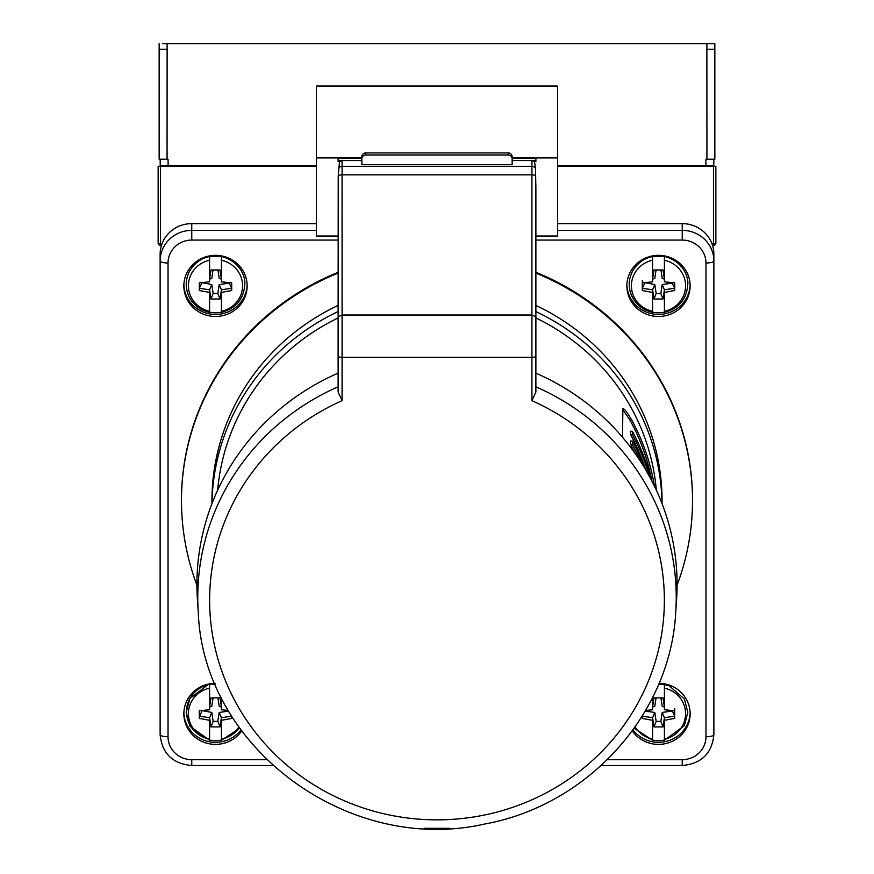 <?xml version="1.0" encoding="UTF-8"?>
<svg xmlns="http://www.w3.org/2000/svg" width="874" height="874" viewBox="0 0 874 874"><rect width="100%" height="100%" fill="white"/><g stroke="black" fill="none" stroke-linecap="round" stroke-linejoin="round"><path stroke-width="1.31" d="M316.366 223.624L191.767 223.624A31.639 30.568 180 0 0 162.061 243.66A31.639 30.568 180 0 0 160.521 249.374A31.639 30.568 180 0 0 160.128 254.192L160.128 260.944A31.639 30.568 0 0 1 191.767 230.375L316.366 230.375M713.479 249.374L713.872 254.192A31.639 30.568 180 0 0 713.479 249.374A31.639 30.568 180 0 0 711.939 243.66A31.639 30.568 180 0 0 682.233 223.624L557.634 223.624M711.993 166.311L705.875 166.311L715.85 166.311L713.479 166.311L713.479 245.419L712.539 245.419M162.007 166.311L168.125 166.311L158.15 166.311L160.521 166.311L160.521 243.66L162.061 243.66M715.85 166.311L715.85 243.048A2.371 2.371 0 0 1 713.479 245.419M161.461 245.419L160.521 245.419A2.371 2.371 0 0 1 158.15 243.048L158.15 166.311M535.882 335.441L535.5 344.334M168.037 736.738A7.91 2.043 180 0 1 160.128 734.695L160.128 260.944A7.91 2.043 180 0 0 168.037 262.998L168.037 736.738A23.729 22.921 180 0 0 191.767 759.67L266.625 759.67M160.128 254.192L160.521 249.374M713.872 254.192L713.872 734.695A7.91 2.043 180 0 1 705.963 736.738L705.963 262.998A23.729 22.921 180 0 0 682.233 240.066L535.882 240.066M214.928 683.26A31.639 30.568 180 0 0 183.857 713.818A31.639 30.568 180 0 0 206.253 743.053A31.639 30.568 180 0 0 241.737 730.904M658.493 255.35A31.639 30.568 180 0 0 626.855 285.918A31.639 30.568 180 0 0 658.493 316.475A31.639 30.568 180 0 0 690.143 285.918A31.639 30.568 180 0 0 658.493 255.35M215.507 255.35A31.639 30.568 180 0 0 183.857 285.918A31.639 30.568 180 0 0 215.507 316.475A31.639 30.568 180 0 0 247.145 285.918A31.639 30.568 180 0 0 215.507 255.35M632.263 730.904A31.639 30.568 180 0 0 667.747 743.053A31.639 30.568 180 0 0 690.143 713.818A31.639 30.568 180 0 0 659.072 683.26M338.118 272.295A255.514 246.807 180 0 0 181.486 499.862L181.486 500.682A255.514 246.807 0 0 1 338.118 273.114M535.882 273.114A255.514 246.807 0 0 1 692.514 500.682L692.514 499.862A255.514 246.807 180 0 0 535.882 272.295M183.879 712.791A31.639 30.568 180 0 0 206.144 740.966A31.639 30.568 180 0 0 240.995 729.877M209.214 739.109A28.995 28.012 0 0 1 186.665 708.89A28.995 28.012 0 0 1 215.135 683.763L208.045 684.703L189.855 698.523L186.217 712.397L190.008 726.349L209.585 740.256M239.389 727.638A28.995 28.012 0 0 1 221.788 739.109M238.864 726.895A27.083 26.165 0 0 1 221.417 739.196L221.417 740.125A29.268 28.274 0 0 1 215.507 740.704A29.268 28.274 0 0 1 209.585 740.125L209.585 739.196A27.083 26.165 0 0 1 188.423 713.665A27.083 26.165 0 0 1 209.585 688.133L209.585 684.746A29.268 28.274 0 0 1 215.31 684.156M221.417 740.07A29.268 28.274 180 0 1 209.585 740.07L209.585 720.329L199.305 718.406L199.305 710.77L209.585 709.764L209.585 688.133M201.828 710.562L211.803 712.452L209.585 717.674L209.585 720.329M199.305 710.77L199.305 716.21L209.585 717.674L210.995 726.906L220.008 726.906L221.417 717.674L221.417 739.196M231.697 718.406L231.697 716.003L231.697 718.406L221.417 720.329M228.398 710.486L221.417 709.764L221.417 697.528M217.932 697.867L219.199 706.17L221.417 707.099L220.008 697.867L210.995 697.867L209.585 707.099L211.803 706.17L213.07 697.867M231.217 715.227L231.697 716.21L221.417 717.674L219.199 712.452L228.748 711.097M201.828 711.032L199.305 717.762M211.803 712.452L213.169 721.4L217.834 721.4L219.199 712.452M217.834 721.4L220.008 726.906M213.169 721.4L210.995 726.906M626.876 284.891A31.639 30.568 180 0 0 658.493 314.432A31.639 30.568 180 0 0 690.121 284.891M664.415 256.847L664.415 260.233A27.083 26.165 0 0 1 685.577 285.765A27.083 26.165 0 0 1 664.415 311.286L664.415 312.215A29.268 28.274 0 0 1 652.583 312.215L652.583 311.286A27.083 26.165 0 0 1 631.41 285.765A27.083 26.165 0 0 1 652.583 260.233L652.583 256.847A29.268 28.274 0 0 1 664.415 256.847M644.826 282.652L654.801 284.553L652.583 289.764L653.992 298.995L663.005 298.995L664.415 289.764L674.695 288.3L674.695 290.507L664.415 292.429L664.415 312.215M664.415 312.171A29.268 28.274 180 0 1 652.583 312.171L652.583 292.429L642.303 290.507L642.303 280.663M664.415 260.233L664.415 281.854L674.695 282.859L674.695 290.507M660.93 269.968L662.197 278.271L664.415 279.199L663.005 269.968L653.992 269.968L652.583 279.199L654.801 278.271L656.068 269.968M652.583 292.429L652.583 289.764L642.303 288.3L642.303 282.859L652.583 281.854L652.583 260.233M654.801 284.553L656.166 293.489L660.831 293.489L662.197 284.553L664.415 289.764L664.415 292.429M644.826 283.132L642.303 288.3L642.303 290.507M662.197 284.553L672.172 283.132L674.695 288.3L674.695 282.859M660.831 293.489L663.005 298.995M656.166 293.489L653.992 298.995M183.879 284.891A31.639 30.568 180 0 0 215.507 314.432A31.639 30.568 180 0 0 247.124 284.891M221.417 256.847L221.417 260.233A27.083 26.165 0 0 1 242.59 285.765A27.083 26.165 0 0 1 221.417 311.286L221.417 312.215A29.268 28.274 0 0 1 209.585 312.215L209.585 311.286A27.083 26.165 0 0 1 188.423 285.765A27.083 26.165 0 0 1 209.585 260.233L209.585 256.847A29.268 28.274 0 0 1 221.417 256.847M221.417 312.215L221.417 312.171A29.268 28.274 180 0 1 209.585 312.171L209.585 292.429L199.305 290.507L199.305 282.859L209.585 281.854L209.585 260.233M221.417 260.233L221.417 281.854L231.697 282.859L231.697 290.507L221.417 292.429L221.417 311.286M217.932 269.968L219.199 278.271L221.417 279.199L220.008 269.968L210.995 269.968L209.585 279.199L211.803 278.271L213.07 269.968M201.828 282.652L211.803 284.553L209.585 289.764L209.585 292.429M201.828 283.132L199.305 288.3L209.585 289.764L210.995 298.995L220.008 298.995L221.417 289.764L221.417 292.429M199.305 282.859L199.305 289.851M211.803 284.553L213.169 293.489L217.834 293.489L219.199 284.553L221.417 289.764L231.697 288.3L231.697 282.859M219.199 284.553L229.174 283.132L231.697 288.3L231.697 290.507M217.834 293.489L220.008 298.995M213.169 293.489L210.995 298.995M633.005 729.877A31.639 30.568 180 0 0 667.856 740.966A31.639 30.568 180 0 0 690.121 712.791M658.69 684.156A29.268 28.274 0 0 1 664.415 684.746L664.415 688.133A27.083 26.165 0 0 1 685.577 713.665A27.083 26.165 0 0 1 664.415 739.196L664.415 740.125A29.268 28.274 0 0 1 652.583 740.125L652.583 739.196A27.083 26.165 0 0 1 635.136 726.895M645.252 711.097L654.801 712.452L652.583 717.674L653.992 726.906L663.005 726.906L664.415 717.674L674.695 716.21L674.695 718.406L664.415 720.329L664.415 740.125M652.583 740.125L652.583 720.329L642.303 718.406L642.303 716.003L642.303 718.406M664.415 688.133L664.415 709.764L674.695 710.77L674.695 708.563M674.695 718.406L674.695 710.77L674.695 716.21L672.172 710.562M660.93 697.867L662.197 706.17L664.415 707.099L663.005 697.867L653.992 697.867L652.583 707.099L654.801 706.17L656.068 697.867M645.602 710.486L652.583 709.764L652.583 697.528M642.783 715.227L642.303 716.21L652.583 717.674L652.583 720.329M652.583 740.07A29.268 28.274 180 0 0 664.415 740.07M654.801 712.452L656.166 721.4L660.831 721.4L662.197 712.452L664.415 717.674L664.415 720.329M660.831 721.4L663.005 726.906M656.166 721.4L653.992 726.906M662.197 712.452L672.172 711.032M196.912 585.143A255.514 246.807 0 0 1 181.486 500.682M692.514 500.682A255.514 246.807 0 0 1 677.088 585.143M662.055 503.708L662.055 500.682A225.055 217.386 180 0 0 535.882 305.408M338.118 305.408A225.055 217.386 180 0 0 211.945 500.682L211.945 503.708M211.967 503.642A225.055 217.386 0 0 1 338.118 311.548M535.882 311.548A225.055 217.386 0 0 1 662.033 503.642M217.67 490.15A220.095 212.601 0 0 1 338.118 317.918M535.882 317.918A220.095 212.601 0 0 1 656.33 490.15M654.418 486.108A220.095 212.601 180 0 0 631.716 420.044L629.925 420.044A218.522 211.071 0 0 1 651.949 481.159M622.528 437.273L622.867 408.322M622.528 408.857C623.577 407.59 626.636 411.315 631.716 420.044M629.925 420.044L622.528 409.338M645.613 469.688A218.522 211.071 180 0 0 630.58 434.575L632.361 434.575L632.361 431.253A220.095 212.601 0 0 1 650.933 479.203M632.361 431.253L630.58 431.253L630.58 434.575M635.496 454.01A218.522 211.071 180 0 0 630.58 444.342L632.361 444.342L632.361 441.02A220.095 212.601 0 0 1 644.269 467.437M632.361 441.02L630.58 441.02L630.58 444.342M640.675 461.691A220.095 212.601 180 0 0 632.361 444.342M649.164 475.915A220.095 212.601 180 0 0 632.361 434.575M535.882 373.143A240.088 231.905 0 0 1 676.574 599.575L675.722 612.27C670.555 713.916 588.005 805.293 484.862 823.974C348.781 855.176 203.107 747.827 198.278 612.27A239.225 231.075 0 0 1 338.118 386.811L338.118 373.143A240.088 231.905 0 0 0 197.426 599.575L198.278 612.27M531.927 400.674L535.882 392.011L535.882 316.781L531.927 315.022L342.073 315.022L338.118 316.781L338.227 176.144L339.483 161.526L342.073 160.565L342.073 400.674A227.36 219.614 180 0 0 258.387 736.126A227.36 219.614 180 0 0 615.613 736.126A227.36 219.614 180 0 0 531.927 400.674L531.927 357.313L342.073 357.313A3.955 1.027 180 0 1 338.118 356.286L338.118 316.781M338.118 386.811L338.118 392.011L342.073 400.674M361.847 160.565L338.118 160.565L338.118 161.526L339.483 161.526M535.882 316.781L535.882 187.844L535.467 168.223L534.517 161.526L531.927 160.565L512.153 160.565M512.153 164.651L361.847 164.651L361.847 156.741A3.955 3.824 0 0 1 365.802 152.917L508.198 152.917A3.955 3.824 0 0 1 512.153 156.741L512.153 164.651M361.847 158.784A3.955 3.824 0 0 1 365.802 154.971L508.198 154.971A3.955 3.824 0 0 1 512.153 158.784M338.118 392.011L338.118 356.286M534.517 161.526L535.882 161.526L535.882 160.565L531.927 160.565L531.927 166.333L342.073 166.333A3.955 3.43 180 0 0 338.533 168.223M512.153 158.27L535.882 158.27L535.882 160.565M361.847 158.27L338.118 158.27L338.118 160.565M535.882 236.035L557.634 236.035L557.634 86.034L316.366 86.034L316.366 157.932L361.847 157.932M338.118 236.035L316.366 236.035L316.366 157.932M712.987 166.311A0.787 0.787 0 0 0 713.785 165.536L713.84 159.199M160.16 159.199L160.215 165.536A0.787 0.787 0 0 0 161.013 166.311M162.498 43.7L714.845 43.7L714.801 49.239L706.88 49.239L706.935 159.199L705.93 159.199L705.875 165.525L713.785 165.536M160.215 165.536L168.125 165.525L168.07 159.199L167.065 159.199L167.12 49.239L159.155 49.239L159.155 43.7M706.935 159.199L714.845 159.199L714.845 49.239M167.065 159.199L159.155 159.199L159.155 49.239M557.634 165.525L705.875 165.525L705.875 166.311L557.634 166.311M316.366 166.311L168.125 166.311L168.125 165.525L316.366 165.525M711.939 243.66L713.479 243.66A2.371 0.612 180 0 0 715.85 243.048M160.521 245.419L160.521 243.66A2.371 0.612 180 0 1 158.15 243.048M191.767 223.624L191.767 240.066A23.729 22.921 180 0 0 168.037 262.998M557.634 230.375L682.233 230.375A31.639 30.568 0 0 1 713.872 260.944A7.91 2.043 180 0 1 705.963 262.998M682.233 223.624L682.233 240.066M607.386 759.67L682.233 759.67A23.729 22.921 180 0 0 705.963 736.738M338.118 240.066L191.767 240.066M191.767 759.67L191.767 765.526L272.808 765.526M682.233 759.67L682.233 765.526C701.418 763.734 711.96 753.464 713.872 734.695M535.882 386.811A239.225 231.075 0 0 1 675.722 612.27M535.882 356.286A3.955 1.027 0 0 1 531.927 357.313L531.927 174.822L342.073 174.822A3.955 1.726 180 0 0 338.227 176.144M535.773 176.144A3.955 1.726 -0 0 0 531.927 174.822L531.927 166.333A3.955 3.43 0 0 1 535.467 168.223M365.802 154.971L365.802 152.917M508.198 154.971L508.198 152.917M512.153 157.932L557.634 157.932M706.88 49.239L706.935 43.7M167.065 43.7L167.12 49.239M239.804 728.228L221.417 740.256M652.583 312.357C644.018 310.478 637.485 305.834 633.005 298.449C628.013 289.196 627.969 279.92 632.852 270.623C640.216 259.196 650.715 254.465 664.371 256.443C682.889 261.108 688.614 276.839 687.783 284.279C686.789 299.05 679 308.413 664.415 312.357M209.585 312.357C201.02 310.478 194.487 305.834 190.008 298.449C185.015 289.196 184.971 279.92 189.855 270.623C197.218 259.196 207.717 254.465 221.373 256.443C239.891 261.108 245.616 276.839 244.786 284.279C243.791 299.05 236.002 308.413 221.417 312.357M658.865 683.763L669.069 685.686L684.429 699.025L687.783 712.397L684.364 725.693L664.415 740.256M652.583 740.256L634.196 728.228M160.128 734.695C162.04 753.464 172.582 763.734 191.767 765.526M601.192 765.526L682.233 765.526M424.196 828.323L449.804 828.323"/></g></svg>
